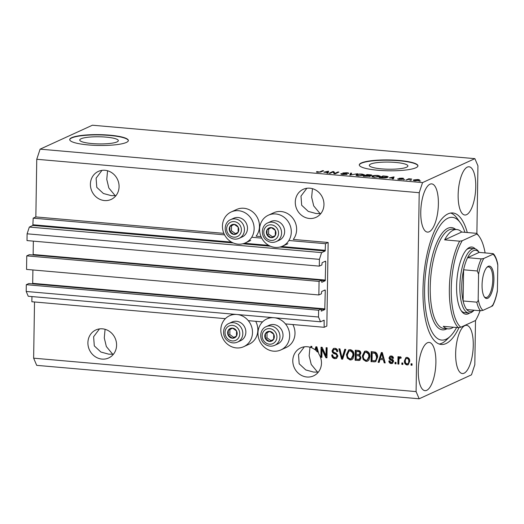 <?xml version="1.0" encoding="UTF-8"?>
<svg xmlns="http://www.w3.org/2000/svg" width="524" height="524" viewBox="0 0 524 524"><rect width="100%" height="100%" fill="white"/><g stroke="black" fill="none" stroke-linecap="round" stroke-linejoin="round"><path stroke-width="0.79" d="M324.173 327.29L326.845 326.072L328.155 242.474L325.489 243.699L325.162 251.003L321.638 252.614L319.411 259.36L319.306 266.133L321.867 264.961L322.116 262.701L325.535 261.135L325.738 261.614L325.227 280.74L321.769 282.312L321.631 280.235L319.064 281.408L318.854 294.96L321.415 293.787L321.664 291.527L325.083 289.962L325.286 290.44L324.775 309.566L321.31 311.138L321.173 309.062L318.612 310.234L318.507 317.007L320.55 321.795L324.12 320.177L324.173 327.29L285.456 323.911M31.951 296.571L31.866 301.745L225.379 318.658M248.304 320.662L262.531 321.906M321.173 309.062L28.866 283.51L26.305 284.683L26.2 291.462L28.244 296.25L320.55 321.795M26.2 291.462L318.507 317.007M26.305 284.683L318.612 310.234M32.593 283.838L32.691 283.34L324.998 308.891M32.901 269.965L32.691 283.34M321.631 280.235L29.324 254.684L26.757 255.863L26.547 269.408L318.854 294.96M26.757 255.863L319.064 281.408M33.051 255.011L33.143 254.513L325.45 280.065M33.353 241.138L33.143 254.513M476.879 233.514L477.94 165.826L474.875 158.648L92.414 125.216L40.099 149.163L36.759 159.276L35.848 216.929L33.182 218.148L32.855 225.451L29.331 227.062L27.104 233.809L26.999 240.582L319.306 266.133M27.104 233.809L319.411 259.36M29.331 227.062L321.638 252.614M33.182 218.148L224.586 234.876M251.723 237.254L261.738 238.125M288.875 240.496L325.489 243.699M35.848 216.929L223.872 233.363M231.208 211.958A17.017 15.589 -114.6 0 0 222.445 226.047A17.017 15.589 -114.6 0 0 245.37 242.9A17.017 15.589 -114.6 0 0 254.133 228.811A17.017 15.589 -114.6 0 0 231.208 211.958L236.547 209.515A17.017 15.589 -114.6 0 1 259.472 226.368A17.017 15.589 -114.6 0 1 256.105 236.18L261.024 236.606M268.36 215.207A17.017 15.589 65.4 0 1 291.292 232.06A17.017 15.589 65.4 0 1 282.528 246.149A17.017 15.589 65.4 0 1 259.596 229.289A17.017 15.589 65.4 0 1 268.36 215.207L273.705 212.764A17.017 15.589 65.4 0 1 296.63 229.617A17.017 15.589 65.4 0 1 293.257 239.429L328.155 242.474M106.058 137.124A19.303 3.57 0.9 0 0 79.733 140.039A19.303 3.57 0.9 0 0 92.008 143.556A19.303 3.57 0.9 0 0 118.332 140.648A19.303 3.57 0.9 0 0 106.058 137.124M395.633 162.44A19.303 3.57 0.9 0 0 369.309 165.348A19.303 3.57 0.9 0 0 381.583 168.872A19.303 3.57 0.9 0 0 407.908 165.957A19.303 3.57 0.9 0 0 395.633 162.44M399.288 160.482A29.337 5.423 0.9 0 0 359.281 164.903A29.337 5.423 0.9 0 0 377.935 170.254A29.337 5.423 0.9 0 0 417.942 165.826A29.337 5.423 0.9 0 0 399.288 160.482M417.929 165.97A29.337 5.423 0.9 0 0 399.288 160.77A29.337 5.423 0.9 0 0 359.287 165.047M109.713 135.166A29.337 5.423 0.9 0 0 69.705 139.594A29.337 5.423 0.9 0 0 88.36 144.938A29.337 5.423 0.9 0 0 128.367 140.517A29.337 5.423 0.9 0 0 109.713 135.166M128.354 140.661A29.337 5.423 0.9 0 0 109.713 135.454A29.337 5.423 0.9 0 0 69.718 139.738M101.99 170.359L96.102 178.18L96.789 187.35L103.385 193.494L111.239 195.629L115.175 195.668L108.835 187.998L106.765 179.372L107.571 170.765M104.977 170.287A15.399 14.115 -114.6 0 0 98.329 171.42A15.399 14.115 -114.6 0 0 90.75 187.802A15.399 14.115 -114.6 0 0 104.499 200.554A15.399 14.115 -114.6 0 0 111.147 199.428A15.399 14.115 -114.6 0 0 118.725 183.046A15.399 14.115 -114.6 0 0 104.977 170.287M99.495 328.902L93.613 336.722L94.3 345.892L100.896 352.036L108.75 354.172L112.686 354.211L106.346 346.534L104.276 337.914L105.075 329.308M102.481 328.83A15.399 14.115 -114.6 0 0 95.833 329.963A15.399 14.115 -114.6 0 0 88.255 346.344A15.399 14.115 -114.6 0 0 102.01 359.097A15.399 14.115 -114.6 0 0 108.658 357.971A15.399 14.115 -114.6 0 0 116.236 341.589A15.399 14.115 -114.6 0 0 102.481 328.83M306.874 188.267L300.992 196.094L301.68 205.264L308.269 211.401L316.123 213.537L320.066 213.576L313.719 205.906L311.656 197.286L312.455 188.673M309.861 188.201A15.399 14.115 -114.6 0 0 303.213 189.328A15.399 14.115 -114.6 0 0 295.634 205.709A15.399 14.115 -114.6 0 0 309.389 218.469A15.399 14.115 -114.6 0 0 316.031 217.336A15.399 14.115 -114.6 0 0 323.609 200.954A15.399 14.115 -114.6 0 0 309.861 188.201M304.385 346.809L298.503 354.63L299.191 363.807L305.78 369.944L313.634 372.079L317.57 372.119L311.23 364.449L309.167 355.822L309.966 347.216M307.372 346.737A15.399 14.115 -114.6 0 0 300.724 347.871A15.399 14.115 -114.6 0 0 293.145 364.252A15.399 14.115 -114.6 0 0 306.894 377.005A15.399 14.115 -114.6 0 0 313.542 375.878A15.399 14.115 -114.6 0 0 318.861 353.969L316.869 346.849L315.9 346.764L314.937 349.704A15.399 14.115 -114.6 0 0 311.832 347.884L311.852 346.41L310.856 346.325L310.843 347.497A15.399 14.115 -114.6 0 0 307.372 346.737M464.081 373.212A24.202 8.594 95 0 0 473.185 347.785A24.202 8.594 95 0 0 466.563 325.325A24.202 8.594 95 0 0 464.827 325.653A24.202 8.594 95 0 0 455.729 351.087A24.202 8.594 95 0 0 462.351 373.54A24.202 8.594 95 0 0 464.081 373.212M466.57 214.676A24.202 8.594 95 0 0 475.674 189.243A24.202 8.594 95 0 0 469.052 166.783A24.202 8.594 95 0 0 467.323 167.11A24.202 8.594 95 0 0 458.218 192.544A24.202 8.594 95 0 0 464.84 215.004A24.202 8.594 95 0 0 466.57 214.676M429.202 231.778A24.202 8.594 95 0 0 438.306 206.345A24.202 8.594 95 0 0 431.684 183.885A24.202 8.594 95 0 0 429.949 184.212A24.202 8.594 95 0 0 420.844 209.646A24.202 8.594 95 0 0 427.466 232.106A24.202 8.594 95 0 0 429.202 231.778M426.713 390.321A24.202 8.594 95 0 0 435.811 364.887A24.202 8.594 95 0 0 429.189 342.427A24.202 8.594 95 0 0 427.46 342.755A24.202 8.594 95 0 0 418.355 368.189A24.202 8.594 95 0 0 424.977 390.649A24.202 8.594 95 0 0 426.713 390.321M255.705 321.31A17.017 15.589 65.4 0 1 257.847 330.146A17.017 15.589 65.4 0 1 249.083 344.229L243.739 346.672A17.017 15.589 65.4 0 1 220.814 329.819A17.017 15.589 65.4 0 1 229.578 315.73A17.017 15.589 65.4 0 1 236.547 314.452M237.3 314.518A17.017 15.589 65.4 0 1 252.502 332.589A17.017 15.589 65.4 0 1 243.739 346.672M273.698 317.701A17.017 15.589 -114.6 0 0 266.736 318.978A17.017 15.589 -114.6 0 0 257.972 333.067A17.017 15.589 -114.6 0 0 280.897 349.921L286.235 347.478A17.017 15.589 -114.6 0 0 294.999 333.388A17.017 15.589 -114.6 0 0 292.857 324.553M280.897 349.921A17.017 15.589 -114.6 0 0 289.661 335.832A17.017 15.589 -114.6 0 0 274.452 317.767M467.284 232.532A66.004 23.436 95 0 0 452.762 212.967A66.004 23.436 95 0 0 448.033 213.858A66.004 23.436 95 0 0 423.209 283.215A66.004 23.436 95 0 0 441.267 344.464A66.004 23.436 95 0 0 445.996 343.574A66.004 23.436 95 0 0 459.057 327.526M318.389 372.053L317.57 372.119L318.153 372.341M320.878 213.51L320.066 213.576L320.649 213.799M113.498 354.145L112.686 354.211L113.269 354.434M115.994 195.603L115.175 195.668L115.758 195.891M34.519 301.975L33.634 358.174L36.7 365.352L419.161 398.784L471.476 374.837L474.816 364.724L475.51 320.511M322.005 349.357L321.874 357.388L320.885 357.303L321.042 347.216L322.096 347.307L326.007 355.698L326.131 347.661L327.127 347.746L326.969 357.833L325.902 357.741L322.005 349.357L322.535 349.115L326.439 357.499L325.902 357.741M337.941 355.979L336.48 358.436L334.882 358.658C332.871 358.351 331.823 357.119 331.738 354.971L332.733 354.925C332.838 356.418 333.591 357.27 334.987 357.486L336.081 357.342L336.945 355.927C336.67 354.728 335.884 354.021 334.587 353.811C333.035 353.405 332.19 352.41 332.052 350.811L333.415 348.499L334.869 348.29C336.69 348.545 337.653 349.632 337.757 351.558L336.762 351.604C336.696 350.333 336.067 349.626 334.882 349.475L333.821 349.613L333.048 350.923L333.343 351.977L336.5 353.445L337.941 355.979M345.794 349.377L342.624 359.202L341.596 359.11L338.897 348.774L339.919 348.866L342.074 357.971L344.759 349.285L345.794 349.377M350.124 359.988L347.327 358.161L346.416 354.617L348.709 349.894L350.294 349.639C352.875 350.386 354.113 352.226 353.995 355.154L352.96 358.691L351.702 359.739L350.124 359.988L350.661 359.746L347.864 357.918L347.327 358.161M366.021 361.377L363.224 359.549L362.313 356.006L364.599 351.283L366.184 351.028C368.772 351.781 370.003 353.615 369.885 356.543L368.857 360.086L367.599 361.128L366.021 361.377L366.551 361.134L363.761 359.307L363.224 359.549M380.044 359.457L379.16 362.398L378.125 362.307L381.341 352.482L382.31 352.567L385.206 362.922L384.171 362.837L383.385 359.746L380.044 359.457L383.385 359.746M412.047 363.826L412.028 365.267L411.032 365.182L411.058 363.741L412.047 363.826M36.759 159.276L419.213 192.708L416.089 391.605L419.161 398.784M33.634 358.174L416.089 391.605M409.729 361.318L408.131 364.783L406.997 364.959C405.118 364.409 404.253 363.066 404.384 360.925L405.982 357.538L407.115 357.361C408.969 357.899 409.84 359.215 409.729 361.318M402.864 363.027L402.838 364.468L401.843 364.376L401.869 362.936L402.864 363.027M398.928 360.316L398.862 364.121L397.873 364.029L397.985 356.693L398.98 356.779L398.961 357.951L400.159 356.752L401.089 357.23L400.696 358.246L399.661 358.121L400.192 357.872L399.124 358.829L398.928 360.316M399.779 356.811L400.159 356.752M396.033 362.425L396.006 363.872L395.017 363.78L395.037 362.339L396.033 362.425M393.563 361.416L392.437 363.394L391.173 363.577C389.777 363.381 388.998 362.523 388.841 361.01L389.836 360.971L391.258 362.536L391.998 362.438L392.561 361.508L391.415 360.335C390.039 360.04 389.24 359.215 389.018 357.872L390.053 356.137L391.251 355.973C392.581 356.117 393.321 356.883 393.485 358.272L392.489 358.311L391.271 357.027L390.465 357.113L390.013 357.813L390.315 358.449L391.421 358.966C392.758 359.261 393.472 360.08 393.563 361.416M377.588 357.152L375.643 361.698L371.051 361.684L371.208 351.597L375.42 352.154C377.057 353.353 377.778 355.017 377.588 357.152M361.036 357.846L359.733 360.368L355.154 360.296L355.311 350.209L358.278 350.471C359.883 350.621 360.748 351.539 360.859 353.235L359.759 355.259L361.036 357.846M333.041 171.983L330.068 173.346L329.072 173.254L332.812 171.544L333.867 171.636L334.921 173.352L337.901 171.99L338.897 172.075L335.157 173.791L334.096 173.693L333.041 171.983M342.133 173.713C341.714 173.975 342.185 174.171 343.548 174.309L346.122 174.184L344.438 173.654C342.984 173.47 342.467 173.241 342.886 172.959L346.685 172.73C348.473 172.907 349.076 173.162 348.506 173.503L346.285 172.933L343.875 173.051L347.124 174.269L343.03 174.505C341.065 174.302 340.417 174.02 341.091 173.647L342.133 173.713L341.962 174.374M340.81 173.909L341.091 173.647L341.085 174.158M346.115 174.499L346.24 174.079L346.233 174.485M343.875 173.051L343.803 173.549M357.565 173.713L349.79 175.068L350.661 173.11L351.689 173.195L350.68 174.905L357.565 173.713M358.272 175.835L356.038 175.317L356.353 174.649C357.348 174.132 359.268 173.942 362.11 174.079L364.507 174.833L363.97 175.291L358.272 175.835M356.038 175.317L356.353 174.649L356.34 175.481M374.162 177.223L371.929 176.712L372.243 176.038C373.239 175.52 375.158 175.33 378.001 175.468L380.398 176.221L379.867 176.68L374.162 177.223M371.929 176.712L372.243 176.038L372.23 176.87M411.438 180.164L409.912 180.322L411.438 180.164M419.121 180.374L415.015 180.793C413.279 180.564 412.86 180.276 413.757 179.915L417.831 179.509C419.554 179.732 419.986 180.02 419.121 180.374L419.541 180.02M413.318 180.282L413.757 179.915L413.744 180.583M317.675 172.285L316.45 172.036L316.778 171.571L319.43 172.049L322.627 170.654L323.622 170.745L321.088 171.905L317.675 172.285M316.45 172.036L316.778 171.571L316.771 172.16M317.819 171.636L318.153 172.317M474.875 158.648L422.554 182.594L419.213 192.708M40.099 149.163L422.554 182.594M389.306 177.911L394.081 176.902L393.4 178.881L392.365 178.789L392.646 178.206L389.306 177.911M398.862 178.881L401.482 179.169L399.111 178.291L402.091 178.134C403.408 178.252 403.906 178.435 403.585 178.684L401.738 178.311L400.159 178.357L401.207 178.658C402.478 178.802 402.923 178.992 402.543 179.228L399.321 179.424C397.945 179.287 397.447 179.084 397.821 178.815L398.862 178.881L398.777 179.365M401.482 179.45L401.502 179.038M400.159 178.357L400.244 178.808M404.731 179.581L403.205 179.739L404.731 179.581M408.465 179.431L406.061 179.987L408.779 178.743L411.785 179.057L408.465 179.431M420.628 180.97L419.102 181.127L420.628 180.97M387.59 177.341C386.653 177.865 384.806 178.042 382.061 177.891L379.238 177.643L382.979 175.933L387.125 176.333L388.179 176.843L387.59 177.341M370.278 176.261L363.348 176.254L367.082 174.544L370.049 174.8C371.654 174.944 372.21 175.16 371.732 175.461L369.885 175.723L370.54 176.038M323.865 172.193L328.64 171.184L327.959 173.156L326.924 173.071L327.205 172.488L323.865 172.193M322.62 171.204L322.627 170.654M393.19 178.265L393.596 178.304M392.633 178.815L392.646 178.206M392.961 178.881L393.203 177.04L390.066 177.741L392.751 177.977L393.203 177.04M392.738 178.822L392.751 177.977M408.772 179.306L408.779 178.743M418.1 180.688L418.1 180.295C418.768 180.059 418.538 179.85 417.418 179.68L414.753 180.007L414.386 180.721M415.427 180.826L418.453 180.014L418.447 180.61M414.753 180.007C414.084 180.243 414.307 180.453 415.434 180.623M382.972 176.477L382.979 175.933M386.594 177.675L387.098 176.857L387.092 177.538L387.125 176.333M383.535 176.221L380.673 177.531L386.601 177.25L386.489 176.516L383.535 176.221M378.878 177.001L379.311 176.162L377.575 175.671C375.387 175.566 373.94 175.717 373.232 176.129L372.813 177.04M374.588 177.256L379.311 176.162M373.232 176.129C372.361 176.49 372.819 176.791 374.594 177.027M367.075 175.088L367.082 174.544M369.872 176.398L369.885 175.723M370.671 175.684L367.638 174.826L366.525 175.337L370.822 175.278L370.815 175.671M369.289 175.9L369.289 175.56M369.276 176.509L369.282 176.175C369.643 175.953 369.191 175.795 367.92 175.697L366.086 175.54L364.776 176.143L369.446 176.038L369.44 176.49M362.981 175.612L363.42 174.774L361.678 174.282C359.497 174.178 358.049 174.328 357.335 174.741L356.916 175.651M358.698 175.868L363.42 174.774M357.335 174.741C356.471 175.101 356.923 175.402 358.698 175.632M350.386 175.121L350.661 173.11M346.534 174.44L346.547 173.732M332.806 172.095L332.812 171.544M333.709 173.071L333.867 171.636M333.847 173.077L334.233 173.706M334.915 173.765L334.921 173.352M337.895 172.534L337.901 171.99M327.749 172.547L328.155 172.579M327.199 173.09L327.205 172.488M327.52 173.156L327.769 171.315L324.625 172.023L327.317 172.258L327.769 171.315M327.303 173.103L327.317 172.258M412.034 364.979L411.032 365.182M411.569 364.94L411.589 363.787M408.399 364.639L406.997 364.959M407.528 364.717C405.655 364.16 404.783 362.818 404.921 360.682L404.384 360.925M404.921 360.682L406.251 357.44M407.574 363.669C408.792 363.394 409.362 362.523 409.264 361.062C409.408 359.588 408.851 358.626 407.606 358.161L407.076 358.409C405.851 358.678 405.288 359.543 405.38 361.01C405.235 362.484 405.792 363.453 407.037 363.911L408.163 363.577M407.606 358.161L407.076 358.409C408.32 358.868 408.871 359.837 408.733 361.305L409.264 361.062M407.037 363.911C408.262 363.636 408.825 362.772 408.733 361.305M402.845 364.173L401.843 364.376M402.38 364.134L402.399 362.981M398.869 363.826L397.873 364.029M398.404 363.787L398.515 356.739M400.054 356.752L398.961 357.951M401.233 357.997L400.559 357.807M396.013 363.577L395.017 363.78M395.548 363.538L395.568 362.385M392.679 363.256L391.173 363.577M391.71 363.335C390.308 363.132 389.535 362.281 389.378 360.767M391.998 362.438L393.098 361.265L392.561 361.508M393.098 361.265L392.882 360.577L392.345 360.826M392.882 360.577L391.952 360.093C390.57 359.791 389.771 358.973 389.548 357.63L389.018 357.872M389.548 357.63L390.321 356.038M393.459 358.049L392.489 358.311M393.026 358.069L391.808 356.779L391.271 357.027M391.808 356.779L390.465 357.113M379.245 362.11L378.125 362.307M378.662 362.064L381.78 352.521M385.12 362.628L384.171 362.837M384.708 362.588L383.915 359.503M383.077 358.54L383.607 358.298L382.343 353.333L381.806 353.576L380.385 358.305L383.077 358.54L381.806 353.576M375.898 361.56L373.867 361.933M374.405 361.691L371.051 361.684M371.582 361.442L371.739 351.643M375.236 360.584L376.71 359.241L377.129 356.805L375.747 353.084L372.184 352.862L372.06 360.597L373.769 360.741L375.236 360.584L376.173 359.484L376.592 357.054L375.21 353.333L372.184 352.862M374.398 352.77L373.861 353.012M375.747 353.084L375.21 353.333M377.129 356.805L376.592 357.054M376.71 359.241L376.173 359.484M363.761 359.307L362.844 355.763L362.313 356.006M362.844 355.763L364.881 351.172M367.861 360.997L366.551 361.134M367.193 360.008L367.724 359.765L369.427 356.182L369.047 353.864L366.708 351.964L365.503 352.161L364.966 352.403L363.302 356.11C363.204 358.272 364.115 359.634 366.027 360.198L367.193 360.008L368.896 356.425L368.516 354.113L366.178 352.207L364.966 352.403M366.708 351.964L366.178 352.207M369.047 353.864L368.516 354.113M369.427 356.182L368.896 356.425M359.975 360.23L355.154 360.296M355.691 360.054L355.842 350.255M358.586 355.586L356.222 355.665L356.169 359.209L359.104 359.333L359.811 359.025L360.577 357.525C360.492 356.255 359.831 355.606 358.586 355.586L356.222 355.665M359.51 354.388L360.401 353.071C360.289 351.886 359.634 351.316 358.449 351.375L356.287 351.473L356.241 354.486L359.739 354.309M360.401 353.071L359.864 353.314C359.752 352.128 359.104 351.565 357.912 351.617L356.287 351.473M358.973 354.63L359.864 353.314M360.577 357.525L360.047 357.768C359.955 356.497 359.294 355.848 358.056 355.829M359.104 359.333L360.047 357.768M347.864 357.918L346.947 354.375L346.416 354.617M346.947 354.375L348.984 349.783M351.964 359.602L350.661 359.746M351.296 358.619L351.833 358.377L353.536 354.794L353.156 352.475L350.818 350.576L349.606 350.772L349.069 351.014L347.412 354.722C347.314 356.883 348.224 358.246 350.137 358.809L351.296 358.619L352.999 355.036L352.619 352.724L350.281 350.818L349.069 351.014M350.818 350.576L350.281 350.818M353.156 352.475L352.619 352.724M353.536 354.794L352.999 355.036M342.716 358.92L341.596 359.11M342.126 358.868L339.506 348.827M345.205 349.325L342.604 357.728L342.074 357.971M336.736 358.298L334.882 358.658M335.419 358.416C333.408 358.102 332.36 356.877 332.275 354.728M336.081 357.342L337.482 355.685L336.945 355.927M337.482 355.685C337.201 354.486 336.415 353.779 335.118 353.562C333.572 353.163 332.727 352.161 332.583 350.569L332.052 350.811M332.583 350.569L333.696 348.394M337.751 351.342L336.762 351.604M337.299 351.362C337.227 350.091 336.604 349.384 335.419 349.226L334.882 349.475M335.419 349.226L333.821 349.613M321.88 357.099L320.885 357.303M321.415 357.06L321.572 347.261M326.662 347.707L326.544 355.455L326.007 355.698M326.969 357.545L326.439 357.499M315.88 349.777A15.399 14.115 -114.6 0 0 315.474 349.462L314.937 349.704M315.474 349.462L316.339 346.803M318.402 352.331A15.399 14.115 -114.6 0 0 317.963 351.801L316.902 347.615L316.372 347.857L315.697 350.32A15.399 14.115 -114.6 0 1 317.426 352.043L316.372 347.857M317.963 351.801L317.426 352.043M311.839 347.425A15.399 14.115 -114.6 0 0 311.374 347.248L310.843 347.497M311.374 347.248L311.387 346.371M234.85 329A5.135 4.703 -114.6 0 0 232.466 328.109A5.135 4.703 -114.6 0 0 228.287 330.271A5.135 4.703 -114.6 0 0 228.209 335.314A5.135 4.703 -114.6 0 0 232.309 338.203A5.135 4.703 -114.6 0 0 236.488 336.041A5.135 4.703 -114.6 0 0 236.573 330.998A5.135 4.703 -114.6 0 0 234.85 329M234.588 329.524L232.466 328.109L228.287 330.271L228.209 335.314L232.309 338.203L236.488 336.041L236.573 330.998L234.588 329.524M241.217 323.046A10.264 9.406 -114.6 0 0 232.027 322.031L228.968 323.432A10.264 9.406 65.4 0 1 238.165 324.448A10.264 9.406 65.4 0 1 242.802 333.821A10.264 9.406 65.4 0 1 237.516 342.1L240.568 340.705A10.264 9.406 -114.6 0 0 245.854 332.426A10.264 9.406 -114.6 0 0 241.217 323.046M232.551 328.162L229.892 329.537L229.813 334.581L233.835 337.417M229.892 329.537L228.287 330.271M229.813 334.581L228.209 335.314M236.481 225.222A5.135 4.703 -114.6 0 0 234.097 224.338A5.135 4.703 -114.6 0 0 229.918 226.499A5.135 4.703 -114.6 0 0 229.839 231.543A5.135 4.703 -114.6 0 0 233.94 234.431A5.135 4.703 -114.6 0 0 238.119 232.27A5.135 4.703 -114.6 0 0 238.197 227.226A5.135 4.703 -114.6 0 0 236.481 225.222M236.219 225.746L234.097 224.338L229.918 226.499L229.839 231.543L233.94 234.431L238.119 232.27L238.197 227.226L236.219 225.746M242.848 219.274A10.264 9.406 -114.6 0 0 233.658 218.259L230.599 219.654A10.264 9.406 65.4 0 1 239.789 220.676A10.264 9.406 65.4 0 1 244.433 230.049A10.264 9.406 65.4 0 1 239.147 238.328L242.199 236.933A10.264 9.406 -114.6 0 0 247.485 228.654A10.264 9.406 -114.6 0 0 242.848 219.274M234.182 224.39L231.523 225.765L231.444 230.809L235.466 233.645M231.523 225.765L229.918 226.499M231.444 230.809L229.839 231.543M273.633 228.471A5.135 4.703 -114.6 0 0 271.255 227.586A5.135 4.703 -114.6 0 0 267.07 229.748A5.135 4.703 -114.6 0 0 266.991 234.791A5.135 4.703 -114.6 0 0 271.091 237.673A5.135 4.703 -114.6 0 0 275.277 235.518A5.135 4.703 -114.6 0 0 275.355 230.468A5.135 4.703 -114.6 0 0 273.633 228.471M273.377 228.995L271.255 227.586L267.07 229.748L266.991 234.791L271.091 237.673L275.277 235.518L275.355 230.468L273.377 228.995M279.999 222.523A10.264 9.406 -114.6 0 0 270.81 221.508L267.757 222.903A10.264 9.406 65.4 0 1 276.947 223.918A10.264 9.406 65.4 0 1 281.584 233.298A10.264 9.406 65.4 0 1 276.299 241.577L279.351 240.175A10.264 9.406 -114.6 0 0 284.637 231.896A10.264 9.406 -114.6 0 0 279.999 222.523M271.334 227.639L268.674 229.014L268.596 234.058L272.624 236.887M268.674 229.014L267.07 229.748M268.596 234.058L266.991 234.791M272.002 332.242A5.135 4.703 -114.6 0 0 269.624 331.358A5.135 4.703 -114.6 0 0 265.445 333.519A5.135 4.703 -114.6 0 0 265.36 338.563A5.135 4.703 -114.6 0 0 269.46 341.452A5.135 4.703 -114.6 0 0 273.646 339.29A5.135 4.703 -114.6 0 0 273.724 334.247A5.135 4.703 -114.6 0 0 272.002 332.242M271.746 332.766L269.624 331.358L265.445 333.519L265.36 338.563L269.46 341.452L273.646 339.29L273.724 334.247L271.746 332.766M278.368 326.295A10.264 9.406 -114.6 0 0 269.179 325.28L266.127 326.675A10.264 9.406 65.4 0 1 275.316 327.697A10.264 9.406 65.4 0 1 279.954 337.07A10.264 9.406 65.4 0 1 274.668 345.349L277.727 343.954A10.264 9.406 -114.6 0 0 283.006 335.674A10.264 9.406 -114.6 0 0 278.368 326.295M269.703 331.41L267.043 332.786L266.965 337.829L270.993 340.666M267.043 332.786L265.445 333.519M266.965 337.829L265.36 338.563M469.648 312.992A33.733 11.98 -85 0 1 468.351 313.778A33.733 11.98 -85 0 1 461.618 311.315A33.733 11.98 -85 0 1 456.935 279.58A33.733 11.98 -85 0 1 467.054 249.142A33.733 11.98 -85 0 1 469.393 247.479A33.733 11.98 -85 0 1 475.255 248.88M474.128 310.215L473.336 310.981A32.265 11.456 -85 0 1 471.102 312.573A32.265 11.456 -85 0 1 468.79 313.011A32.265 11.456 -85 0 1 459.967 283.065A32.265 11.456 -85 0 1 472.098 249.155A32.265 11.456 -85 0 1 474.41 248.717L470.316 248.363A32.265 11.456 95 0 0 468.004 248.795A32.265 11.456 95 0 0 466.406 249.817M464.932 232.328A61.603 21.877 95 0 0 460.255 222.674A61.603 21.877 95 0 0 447.968 218.181A61.603 21.877 95 0 0 424.591 288.979A61.603 21.877 95 0 0 446.062 339.251A61.603 21.877 95 0 0 450.332 336.205A61.603 21.877 95 0 0 456.614 327.507M450.332 336.205L446.468 339.958A66.004 23.436 -85 0 1 441.896 343.213A66.004 23.436 -85 0 1 439.243 344.032M453.247 230.187A49.872 17.711 95 0 0 444.614 239.861L461.703 232.047A49.872 17.711 95 0 0 456.823 229.512A49.872 17.711 95 0 0 453.247 230.187M444.614 239.861L459.64 241.178A49.872 17.711 -85 0 0 449.35 288.816A49.872 17.711 -85 0 0 458.284 327.657L443.258 326.341A49.872 17.711 95 0 0 448.138 328.869A49.872 17.711 95 0 0 451.708 328.194A49.872 17.711 95 0 0 453.378 327.225M461.703 232.047L476.722 233.357A49.872 17.711 -85 0 1 478.222 235.138L479.27 236.593A48.405 17.187 95 0 0 476.886 234.025L476.722 233.357M459.64 241.178L462.207 240.745A48.405 17.187 95 0 0 451.249 288.691A48.405 17.187 95 0 0 460.851 327.225L475.53 320.505A48.405 17.187 95 0 0 480.05 310.732M485.1 252.915A48.405 17.187 95 0 0 479.27 236.593M462.207 240.745L476.886 234.025M458.284 327.657L460.851 327.225M450.692 213.039A66.004 23.436 -85 0 1 457.105 218.312L460.255 222.674M461.1 310.536A32.265 11.456 95 0 0 464.696 312.651L468.79 313.011M488.244 266.297A16.283 5.784 -85 0 1 493.916 279.587A16.283 5.784 -85 0 1 487.739 298.294A16.283 5.784 -85 0 1 484.497 297.108A16.283 5.784 -85 0 1 482.231 281.794A16.283 5.784 -85 0 1 487.117 267.102A16.283 5.784 -85 0 1 488.244 266.297M484.183 296.636A15.399 5.469 95 0 0 485.833 297.567A15.399 5.469 95 0 0 486.934 297.357A15.399 5.469 95 0 0 492.73 281.178A15.399 5.469 95 0 0 488.512 266.886A15.399 5.469 95 0 0 487.412 267.089A15.399 5.469 95 0 0 486.724 267.515M491.997 305.479L492.239 306.108A29.337 10.415 95 0 0 497.407 290.466L497.8 265.334A29.337 10.415 95 0 0 493.058 254.225L483.744 258.483A29.337 10.415 95 0 0 478.582 274.131L477.259 270.987A30.798 10.938 -85 0 1 481.261 258.876L467.598 257.684L479.152 252.398A30.798 10.938 95 0 0 473.441 250.714A30.798 10.938 95 0 0 467.598 257.684A30.798 10.938 95 0 0 463.602 269.794A30.798 10.938 95 0 0 463.111 300.973A30.798 10.938 95 0 0 466.786 309.573A30.798 10.938 95 0 0 472.491 311.249A30.798 10.938 95 0 0 474.096 310.208M474.41 248.717A32.265 11.456 -85 0 1 478.536 251.507L479.185 252.398M477.259 270.987L463.602 269.794L463.111 300.973L476.774 302.165C477.829 301.641 478.301 300.678 478.183 299.263A29.337 10.415 95 0 0 482.931 310.372L492.239 306.108M479.152 252.398L492.809 253.59L493.058 254.225L493.438 253.78C495.363 256.013 496.778 259.393 497.682 263.919L497.8 265.334M481.261 258.876L483.744 258.483M478.582 274.131L478.183 299.263M482.931 310.372L480.442 310.765A30.798 10.938 -85 0 1 476.774 302.165M466.786 309.573L480.442 310.765M497.407 290.466L497.296 291.632M323.229 320.57L324.277 320.662M321.173 309.252L324.775 309.566M324.232 290.348L325.286 290.44M321.625 280.425L325.227 280.74M324.69 261.522L325.738 261.614M32.855 225.451L233.318 242.972M242.763 243.798L270.469 246.221M279.914 247.046L325.162 251.003M33.078 224.776L231.588 242.127M244.512 243.26L268.747 245.376M281.663 246.509L325.384 250.328M320.059 172.226L320.066 171.833M392.961 178.841L392.98 177.439M327.52 173.123L327.539 171.715M391.952 360.093L391.415 360.335M382.854 355.455L382.317 355.698M358.632 360.309L358.102 360.558M358.449 351.375L357.912 351.617M343.05 356.176L342.519 356.418M335.118 353.562L334.587 353.811M317.413 349.731L316.882 349.98M236.186 326.74A7.919 7.257 -114.6 0 0 226.06 328.705A7.919 7.257 -114.6 0 0 228.595 339.572A7.919 7.257 -114.6 0 0 238.715 337.607A7.919 7.257 -114.6 0 0 236.186 326.74M237.811 222.969A7.919 7.257 -114.6 0 0 227.691 224.934A7.919 7.257 -114.6 0 0 230.226 235.8A7.919 7.257 -114.6 0 0 240.346 233.835A7.919 7.257 -114.6 0 0 237.811 222.969M274.969 226.211A7.919 7.257 -114.6 0 0 264.849 228.182A7.919 7.257 -114.6 0 0 267.378 239.049A7.919 7.257 -114.6 0 0 277.497 237.084A7.919 7.257 -114.6 0 0 274.969 226.211M273.338 329.989A7.919 7.257 -114.6 0 0 263.218 331.954A7.919 7.257 -114.6 0 0 265.747 342.82A7.919 7.257 -114.6 0 0 275.866 340.855A7.919 7.257 -114.6 0 0 273.338 329.989M456.823 229.512L452.723 229.158A49.872 17.711 95 0 0 449.153 229.833A49.872 17.711 95 0 0 430.394 282.233A49.872 17.711 95 0 0 444.038 328.515L448.138 328.869M446.985 328.771A51.332 18.229 -85 0 1 446.225 329.157A51.332 18.229 -85 0 1 428.331 287.27A51.332 18.229 -85 0 1 447.81 228.268A51.332 18.229 -85 0 1 455.67 229.414M250.708 240.457L245.37 242.9M270.194 317.393L266.736 318.978M233.036 314.151L229.578 315.73M287.866 243.706L282.528 246.149M317.505 171.898L317.498 172.272M401.567 179.097L401.567 179.437M400.107 178.402L400.1 178.789M343.731 173.169L343.724 173.536M228.968 323.432C222.176 326.17 221.731 337.05 228.097 341.104C231.136 343.122 234.28 343.449 237.516 342.1M230.599 219.654C223.807 222.399 223.362 233.272 229.728 237.333C232.767 239.344 235.905 239.678 239.147 238.328M267.757 222.903C260.959 225.648 260.513 236.521 266.886 240.575C269.919 242.592 273.063 242.926 276.299 241.577M266.127 326.675C259.328 329.419 258.882 340.292 265.255 344.353C268.295 346.364 271.432 346.698 274.668 345.349M497.289 291.632C496.182 297.291 494.63 302.021 492.645 305.82"/></g></svg>
